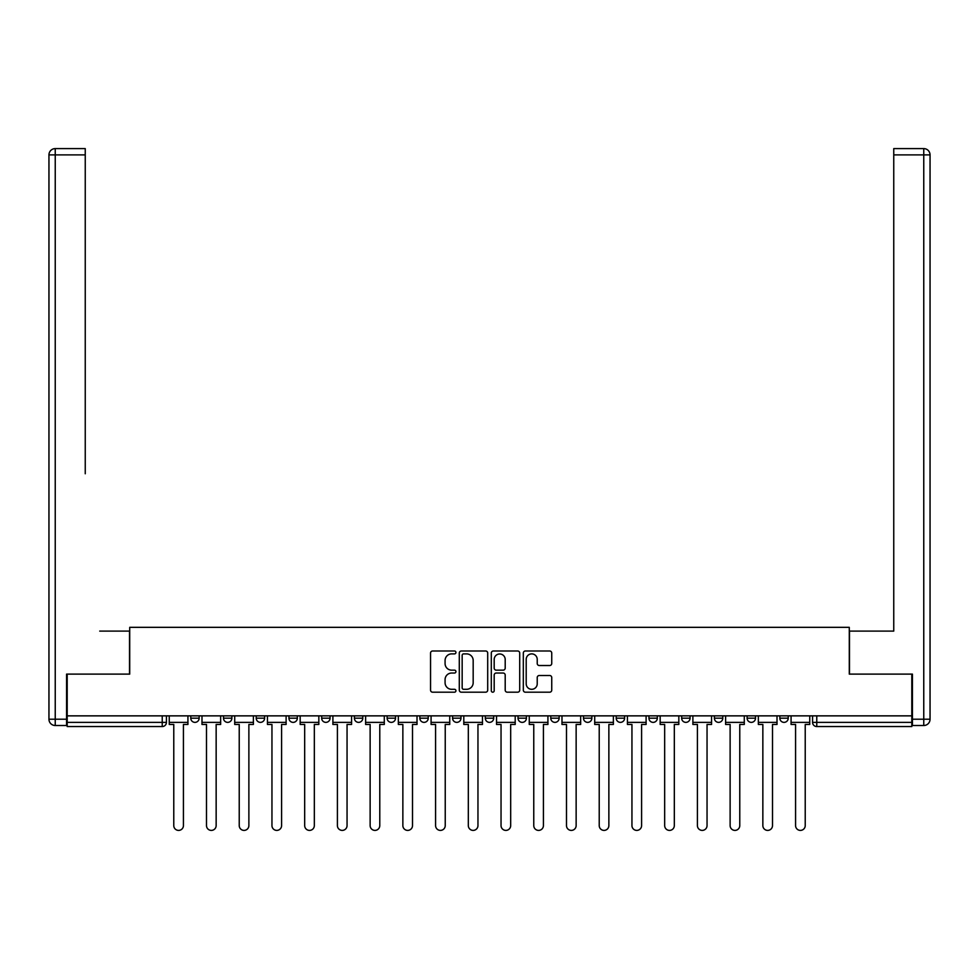 <?xml version="1.0" encoding="UTF-8"?>
<svg xmlns="http://www.w3.org/2000/svg" width="979" height="979" viewBox="0 0 979 979"><rect width="100%" height="100%" fill="white"/><g stroke="black" fill="none" stroke-linecap="round" stroke-linejoin="round"><path stroke-width="1.47" d="M455.933 652.442A1.444 1.444 0 0 0 454.489 650.998L432.62 650.998A2.056 2.056 0 0 0 430.552 653.066L430.552 690.122A2.056 2.056 0 0 0 432.62 692.19L454.489 692.19A1.444 1.444 0 0 0 455.933 690.746A1.444 1.444 0 0 0 454.489 689.302L451.662 689.302A6.584 6.584 0 0 1 445.078 682.718L445.078 679.622A6.584 6.584 0 0 1 451.662 673.038L454.489 673.038A1.444 1.444 0 0 0 455.933 671.594A1.444 1.444 0 0 0 454.489 670.15L451.662 670.15A6.584 6.584 0 0 1 445.078 663.566L445.078 660.47A6.584 6.584 0 0 1 451.662 653.886L454.489 653.886A1.444 1.444 0 0 0 455.933 652.442M747.112 715.857L747.112 718.17L755.507 718.17A4.197 4.197 0 0 1 751.309 722.367A4.197 4.197 0 0 1 747.112 718.17L747.112 715.857M714.389 715.857L714.389 718.17L722.783 718.17A4.197 4.197 0 0 1 718.586 722.367A4.197 4.197 0 0 1 714.389 718.17L714.389 715.857M518.026 715.857L518.026 718.17L526.421 718.17A4.197 4.197 0 0 1 522.223 722.367A4.197 4.197 0 0 1 518.026 718.17L518.026 715.857M485.303 715.857L485.303 718.17L493.697 718.17A4.197 4.197 0 0 1 489.5 722.367A4.197 4.197 0 0 1 485.303 718.17L485.303 715.857M321.675 718.17L321.675 715.857L321.675 718.17A4.197 4.197 0 0 0 325.872 722.367A4.197 4.197 0 0 1 321.675 718.17L330.058 718.17A4.197 4.197 0 0 1 325.872 722.367M288.94 715.857L288.94 718.17L297.335 718.17A4.197 4.197 0 0 1 293.137 722.367A4.197 4.197 0 0 1 288.94 718.17L288.94 715.857M256.217 715.857L256.217 718.17L264.611 718.17A4.197 4.197 0 0 1 260.414 722.367A4.197 4.197 0 0 1 256.217 718.17L256.217 715.857M223.493 718.17L223.493 715.857L223.493 718.17A4.197 4.197 0 0 0 227.691 722.367A4.197 4.197 0 0 1 223.493 718.17L231.888 718.17A4.197 4.197 0 0 1 227.691 722.367A4.197 4.197 0 0 0 231.888 718.17A4.197 4.197 0 0 1 227.691 722.367M190.77 718.17L190.77 715.857L190.77 718.17A4.197 4.197 0 0 0 194.956 722.367A4.197 4.197 0 0 1 190.77 718.17L199.153 718.17A4.197 4.197 0 0 1 194.956 722.367A4.197 4.197 0 0 0 199.153 718.17A4.197 4.197 0 0 1 194.956 722.367M549.684 665.524A2.056 2.056 0 0 0 551.74 663.456L551.74 653.066A2.056 2.056 0 0 0 549.684 650.998L525.38 650.998A2.056 2.056 0 0 0 523.324 653.066L523.324 690.122A2.056 2.056 0 0 0 525.38 692.19L549.684 692.19A2.056 2.056 0 0 0 551.74 690.122L551.74 677.566A2.056 2.056 0 0 0 549.684 675.51L539.282 675.51A2.056 2.056 0 0 0 537.226 677.566L537.226 683.795A5.507 5.507 0 0 1 531.719 689.302A5.507 5.507 0 0 1 526.2 683.795L526.2 659.393A5.507 5.507 0 0 1 531.719 653.886A5.507 5.507 0 0 1 537.226 659.393L537.226 663.456A2.056 2.056 0 0 0 539.282 665.524L549.684 665.524M67.196 715.857L67.196 674.115L129.718 674.115L129.718 627.331L849.282 627.331L849.282 674.115L911.804 674.115L911.804 715.857L67.196 715.857L67.196 722.367L166.43 722.367L166.43 715.857M487.701 653.066A2.056 2.056 0 0 0 485.633 650.998L461.342 650.998A2.056 2.056 0 0 0 459.286 653.066L459.286 690.122A2.056 2.056 0 0 0 461.342 692.19L485.633 692.19A2.056 2.056 0 0 0 487.701 690.122L487.701 653.066M493.367 650.998L517.658 650.998A2.056 2.056 0 0 1 519.714 653.066L519.714 690.122A2.056 2.056 0 0 1 517.658 692.19L507.257 692.19A2.056 2.056 0 0 1 505.201 690.122L505.201 675.094A2.056 2.056 0 0 0 503.145 673.038L496.243 673.038A2.056 2.056 0 0 0 494.187 675.094L494.187 690.746A1.444 1.444 0 0 1 492.743 692.19A1.444 1.444 0 0 1 491.299 690.746L491.299 653.066A2.056 2.056 0 0 1 493.367 650.998M812.57 715.857L812.57 722.367L911.804 722.367L911.804 726.553L816.767 726.553A4.197 4.197 0 0 1 812.57 722.367M911.804 715.857L911.804 722.367M162.233 715.857L162.233 726.553A4.197 4.197 0 0 0 166.43 722.367A4.197 4.197 0 0 1 162.233 726.553L67.196 726.553L67.196 722.367M788.23 715.857L788.23 718.17A4.197 4.197 0 0 1 784.044 722.367A4.197 4.197 0 0 1 779.847 718.17L788.23 718.17A4.197 4.197 0 0 1 784.044 722.367A4.197 4.197 0 0 0 788.23 718.17M779.847 715.857L779.847 718.17M755.507 715.857L755.507 718.17L755.507 715.857M722.783 715.857L722.783 718.17L722.783 715.857M690.06 715.857L690.06 718.17A4.197 4.197 0 0 1 685.863 722.367A4.197 4.197 0 0 1 681.665 718.17L690.06 718.17M681.665 715.857L681.665 718.17M657.325 715.857L657.325 718.17A4.197 4.197 0 0 1 653.128 722.367A4.197 4.197 0 0 1 648.942 718.17L657.325 718.17A4.197 4.197 0 0 1 653.128 722.367A4.197 4.197 0 0 0 657.325 718.17M648.942 715.857L648.942 718.17M624.602 715.857L624.602 718.17A4.197 4.197 0 0 1 620.405 722.367A4.197 4.197 0 0 1 616.207 718.17A4.197 4.197 0 0 0 620.405 722.367M616.207 715.857L616.207 718.17L624.602 718.17M591.879 715.857L591.879 718.17A4.197 4.197 0 0 1 587.681 722.367A4.197 4.197 0 0 1 583.484 718.17L591.879 718.17L591.879 715.857M583.484 715.857L583.484 718.17M559.144 715.857L559.144 718.17A4.197 4.197 0 0 1 554.958 722.367A4.197 4.197 0 0 1 550.761 718.17L559.144 718.17A4.197 4.197 0 0 1 554.958 722.367A4.197 4.197 0 0 0 559.144 718.17L559.144 715.857M550.761 715.857L550.761 718.17M526.421 715.857L526.421 718.17M493.697 715.857L493.697 718.17L493.697 715.857M460.974 715.857L460.974 718.17A4.197 4.197 0 0 1 456.777 722.367A4.197 4.197 0 0 1 452.579 718.17L460.974 718.17L460.974 715.857M452.579 715.857L452.579 718.17M428.239 715.857L428.239 718.17A4.197 4.197 0 0 1 424.042 722.367A4.197 4.197 0 0 1 419.856 718.17L428.239 718.17M419.856 715.857L419.856 718.17M395.516 715.857L395.516 718.17A4.197 4.197 0 0 1 391.319 722.367A4.197 4.197 0 0 1 387.121 718.17A4.197 4.197 0 0 0 391.319 722.367M387.121 715.857L387.121 718.17L395.516 718.17M362.793 715.857L362.793 718.17A4.197 4.197 0 0 1 358.595 722.367A4.197 4.197 0 0 1 354.398 718.17A4.197 4.197 0 0 0 358.595 722.367A4.197 4.197 0 0 0 362.793 718.17A4.197 4.197 0 0 1 358.595 722.367M354.398 715.857L354.398 718.17L362.793 718.17M330.058 715.857L330.058 718.17M297.335 715.857L297.335 718.17A4.197 4.197 0 0 1 293.137 722.367A4.197 4.197 0 0 0 297.335 718.17L297.335 715.857M264.611 715.857L264.611 718.17A4.197 4.197 0 0 1 260.414 722.367A4.197 4.197 0 0 0 264.611 718.17L264.611 715.857M231.888 715.857L231.888 718.17L231.888 715.857M199.153 715.857L199.153 718.17L199.153 715.857M463.605 653.886A1.444 1.444 0 0 0 462.161 655.33L462.161 687.858A1.444 1.444 0 0 0 463.605 689.302L466.591 689.302A6.584 6.584 0 0 0 473.175 682.718L473.175 660.47A6.584 6.584 0 0 0 466.591 653.886L463.605 653.886M505.201 659.491A5.507 5.507 0 0 0 499.694 653.984A5.507 5.507 0 0 0 494.187 659.491L494.187 668.094A2.056 2.056 0 0 0 496.243 670.15L503.145 670.15A2.056 2.056 0 0 0 505.201 668.094L505.201 659.491M169.257 722.367L169.257 724.46L173.772 724.46L173.772 825.578A4.822 4.822 0 0 0 178.594 830.4A4.822 4.822 0 0 0 183.428 825.578L183.428 724.46L187.931 724.46L187.931 722.367L169.257 722.367L169.257 715.857M187.931 722.367L187.931 715.857M66.572 719.21L66.572 725.512L55.24 725.512A6.29 6.29 0 0 1 48.95 719.21L48.95 154.89A6.29 6.29 0 0 1 55.24 148.6L85.246 148.6L85.246 154.89L55.24 154.89L55.24 719.21L66.572 719.21L66.572 674.115L129.509 674.115L129.509 631.1L99.723 631.1M85.246 154.89L85.246 473.763M55.24 148.6A6.29 6.29 0 0 0 48.95 154.89A6.29 6.29 0 0 1 55.24 148.6A6.29 6.29 0 0 0 48.95 154.89L55.24 154.89L55.24 148.6M879.277 631.1L893.754 631.1L893.754 148.6L923.76 148.6L893.754 148.6M912.428 719.21L923.76 719.21L923.76 154.89L930.05 154.89A6.29 6.29 0 0 0 923.76 148.6A6.29 6.29 0 0 1 930.05 154.89A6.29 6.29 0 0 0 923.76 148.6A6.29 6.29 0 0 1 930.05 154.89L930.05 719.21A6.29 6.29 0 0 1 923.76 725.512L912.428 725.512L912.428 674.115L849.491 674.115L849.491 631.1L893.754 631.1L893.754 473.763M201.992 722.367L201.992 724.46L206.496 724.46L206.496 825.578A4.822 4.822 0 0 0 211.329 830.4A4.822 4.822 0 0 0 216.151 825.578L216.151 724.46L220.654 724.46L220.654 722.367L201.992 722.367L201.992 715.857M220.654 722.367L220.654 715.857M234.715 722.367L234.715 724.46L239.231 724.46L239.231 825.578A4.822 4.822 0 0 0 244.052 830.4A4.822 4.822 0 0 0 248.874 825.578L248.874 724.46L253.39 724.46L253.39 722.367L234.715 722.367L234.715 715.857M253.39 722.367L253.39 715.857M267.438 722.367L267.438 724.46L271.954 724.46L271.954 825.578A4.822 4.822 0 0 0 276.776 830.4A4.822 4.822 0 0 0 281.597 825.578L281.597 724.46L286.113 724.46L286.113 722.367L267.438 722.367L267.438 715.857M286.113 722.367L286.113 715.857M300.174 722.367L300.174 724.46L304.677 724.46L304.677 825.578A4.822 4.822 0 0 0 309.499 830.4A4.822 4.822 0 0 0 314.332 825.578L314.332 724.46L318.836 724.46L318.836 722.367L300.174 722.367L300.174 715.857M318.836 722.367L318.836 715.857M332.897 722.367L332.897 724.46L337.4 724.46L337.4 825.578A4.822 4.822 0 0 0 342.234 830.4A4.822 4.822 0 0 0 347.055 825.578L347.055 724.46L351.571 724.46L351.571 722.367L332.897 722.367L332.897 715.857M351.571 722.367L351.571 715.857M365.62 722.367L365.62 724.46L370.135 724.46L370.135 825.578A4.822 4.822 0 0 0 374.957 830.4A4.822 4.822 0 0 0 379.779 825.578L379.779 724.46L384.294 724.46L384.294 722.367L365.62 722.367L365.62 715.857M384.294 722.367L384.294 715.857M398.343 722.367L398.343 724.46L402.858 724.46L402.858 825.578A4.822 4.822 0 0 0 407.68 830.4A4.822 4.822 0 0 0 412.514 825.578L412.514 724.46L417.017 724.46L417.017 722.367L398.343 722.367L398.343 715.857M417.017 722.367L417.017 715.857M431.078 722.367L431.078 724.46L435.582 724.46L435.582 825.578A4.822 4.822 0 0 0 440.415 830.4A4.822 4.822 0 0 0 445.237 825.578L445.237 724.46L449.74 724.46L449.74 722.367L431.078 722.367L431.078 715.857M449.74 722.367L449.74 715.857M463.801 722.367L463.801 724.46L468.317 724.46L468.317 825.578A4.822 4.822 0 0 0 473.138 830.4A4.822 4.822 0 0 0 477.96 825.578L477.96 724.46L482.476 724.46L482.476 722.367L463.801 722.367L463.801 715.857M482.476 722.367L482.476 715.857M496.524 722.367L496.524 724.46L501.04 724.46L501.04 825.578A4.822 4.822 0 0 0 505.862 830.4A4.822 4.822 0 0 0 510.683 825.578L510.683 724.46L515.199 724.46L515.199 722.367L496.524 722.367L496.524 715.857M515.199 722.367L515.199 715.857M529.26 722.367L529.26 724.46L533.763 724.46L533.763 825.578A4.822 4.822 0 0 0 538.585 830.4A4.822 4.822 0 0 0 543.418 825.578L543.418 724.46L547.922 724.46L547.922 722.367L529.26 722.367L529.26 715.857M547.922 722.367L547.922 715.857M561.983 722.367L561.983 724.46L566.486 724.46L566.486 825.578A4.822 4.822 0 0 0 571.32 830.4A4.822 4.822 0 0 0 576.141 825.578L576.141 724.46L580.657 724.46L580.657 722.367L561.983 722.367L561.983 715.857M580.657 722.367L580.657 715.857M594.706 722.367L594.706 724.46L599.221 724.46L599.221 825.578A4.822 4.822 0 0 0 604.043 830.4A4.822 4.822 0 0 0 608.865 825.578L608.865 724.46L613.38 724.46L613.38 722.367L594.706 722.367L594.706 715.857M613.38 722.367L613.38 715.857M627.429 722.367L627.429 724.46L631.944 724.46L631.944 825.578A4.822 4.822 0 0 0 636.766 830.4A4.822 4.822 0 0 0 641.6 825.578L641.6 724.46L646.103 724.46L646.103 722.367L627.429 722.367L627.429 715.857M646.103 722.367L646.103 715.857M660.164 722.367L660.164 724.46L664.668 724.46L664.668 825.578A4.822 4.822 0 0 0 669.501 830.4A4.822 4.822 0 0 0 674.323 825.578L674.323 724.46L678.826 724.46L678.826 722.367L660.164 722.367L660.164 715.857M678.826 722.367L678.826 715.857M692.887 722.367L692.887 724.46L697.403 724.46L697.403 825.578A4.822 4.822 0 0 0 702.224 830.4A4.822 4.822 0 0 0 707.046 825.578L707.046 724.46L711.562 724.46L711.562 722.367L692.887 722.367L692.887 715.857M711.562 722.367L711.562 715.857M725.61 722.367L725.61 724.46L730.126 724.46L730.126 825.578A4.822 4.822 0 0 0 734.948 830.4A4.822 4.822 0 0 0 739.769 825.578L739.769 724.46L744.285 724.46L744.285 722.367L725.61 722.367L725.61 715.857M744.285 722.367L744.285 715.857M758.346 722.367L758.346 724.46L762.849 724.46L762.849 825.578A4.822 4.822 0 0 0 767.671 830.4A4.822 4.822 0 0 0 772.504 825.578L772.504 724.46L777.008 724.46L777.008 722.367L758.346 722.367L758.346 715.857M777.008 722.367L777.008 715.857M791.069 722.367L791.069 724.46L795.572 724.46L795.572 825.578A4.822 4.822 0 0 0 800.406 830.4A4.822 4.822 0 0 0 805.227 825.578L805.227 724.46L809.743 724.46L809.743 722.367L791.069 722.367L791.069 715.857M809.743 722.367L809.743 715.857M816.767 715.857L816.767 726.553M55.24 725.512L55.24 719.21L48.95 719.21M923.76 148.6L923.76 154.89L893.754 154.89M930.05 719.21L923.76 719.21L923.76 725.512"/></g></svg>
